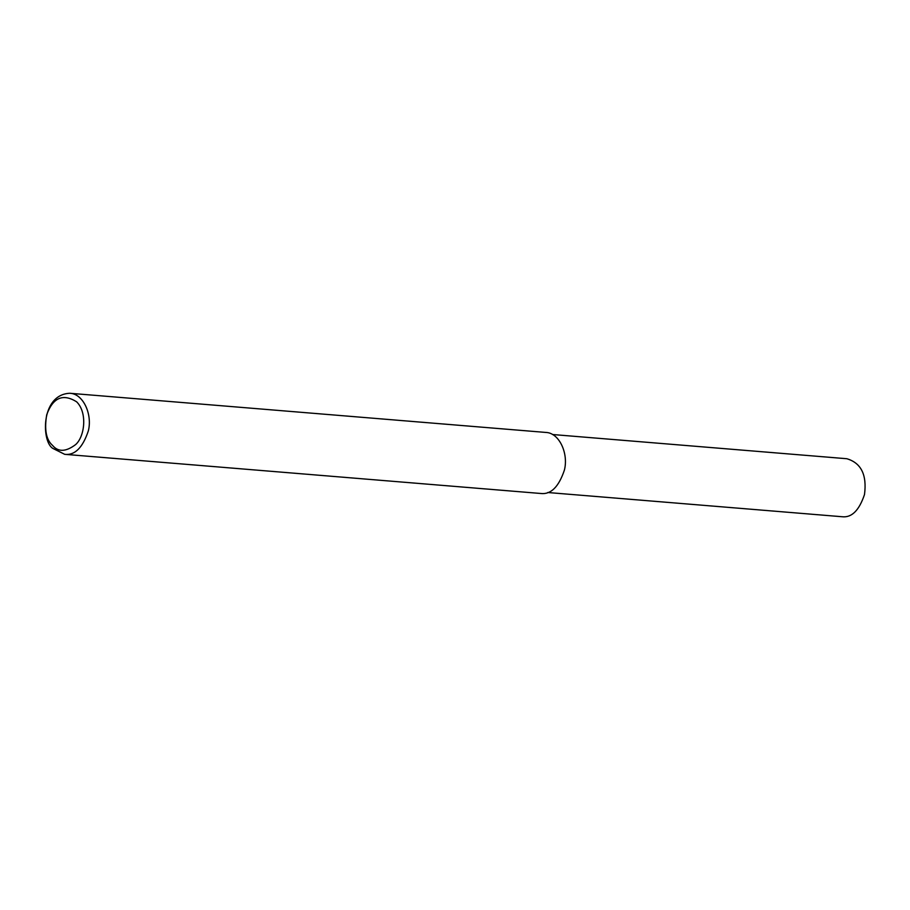 <?xml version="1.0" encoding="UTF-8"?>
<svg xmlns="http://www.w3.org/2000/svg" width="910" height="910" viewBox="0 0 910 910"><rect width="100%" height="100%" fill="white"/><g stroke="black" fill="none" stroke-linecap="round" stroke-linejoin="round"><path stroke-width="1.36" d="M53.462 448.71C41.496 443.625 39.972 394.656 69.717 393.268C83.231 393.564 92.604 414.459 88.316 430.953C82.674 447.743 74.802 455.535 64.701 454.329L53.462 448.71M52.518 445.377C46.16 439.814 44.226 429.611 46.717 414.778C52.928 397.625 62.881 393.291 76.588 401.776C87.622 412.537 84.721 436.629 75.644 444.58C65.895 451.929 58.183 452.202 52.518 445.377M69.717 393.268L545.795 432.432C559.309 432.728 568.682 453.624 564.393 470.106C558.751 486.907 550.88 494.699 540.779 493.482L64.701 454.329M552.506 434.514L846.835 458.731C861.178 462.974 867.059 474.906 864.5 494.528C859.142 510.487 851.658 517.881 842.068 516.732L547.74 492.515"/></g></svg>
